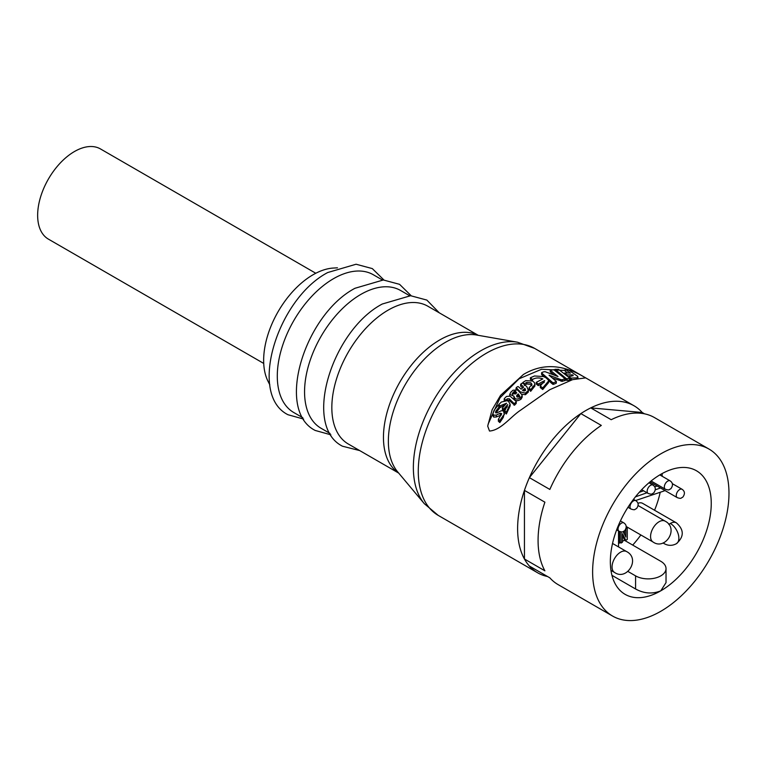 <?xml version="1.0" encoding="UTF-8"?>
<svg xmlns="http://www.w3.org/2000/svg" width="767" height="767" viewBox="0 0 767 767"><rect width="100%" height="100%" fill="white"/><g stroke="black" fill="none" stroke-linecap="round" stroke-linejoin="round"><path stroke-width="1.15" d="M478.253 335.323L427.852 306.225A79.547 45.924 120 0 0 388.083 310.165A79.547 45.924 120 0 0 336.119 380.259A79.547 45.924 120 0 0 348.304 444.007L398.706 473.095M409.636 295.707L400.585 290.482A79.547 45.924 120 0 0 360.806 294.423A79.547 45.924 120 0 0 308.842 364.517A79.547 45.924 120 0 0 321.037 428.254L330.098 433.489M382.369 279.965L373.308 274.739A79.547 45.924 120 0 0 333.54 278.67A79.547 45.924 120 0 0 281.575 348.774A79.547 45.924 120 0 0 293.761 412.512L302.821 417.747M547.513 576.516A96.421 55.665 -60 0 1 537.59 572.767A96.421 55.665 -60 0 1 522.806 495.501A96.421 55.665 -60 0 1 585.796 410.537A96.421 55.665 120 0 0 580.859 413.605L601.318 425.417A96.421 55.665 120 0 0 549.843 489.442L529.383 477.64A96.421 55.665 120 0 0 524.446 490.381L544.896 502.184A96.421 55.665 120 0 0 544.896 570.821L524.446 559.009A96.421 55.665 120 0 0 529.383 566.046L549.843 577.848A96.421 55.665 120 0 0 558.05 584.579L612.593 616.064A96.421 55.665 -60 0 1 597.809 538.808A96.421 55.665 -60 0 1 660.799 453.843A96.421 55.665 -60 0 1 709.005 449.069A96.421 55.665 -60 0 1 723.789 526.325A96.421 55.665 -60 0 1 660.799 611.289A96.421 55.665 -60 0 1 612.593 616.064M549.747 389.722L520.611 410.172C510.669 416.673 500.956 430.277 489.509 431.035L487.697 426.116L492.136 409.722L500.554 395.369L523.382 374.507C541.972 363.357 562.048 364.085 583.62 376.702L585.432 377.91L572.575 379.655L549.747 389.722M567.724 373.011L565.298 371.286L565.298 369.445L568.654 370.049L577.733 376.396L576.726 378.687M564.943 378.591L564.78 380.787L564.943 380.24L562.518 381.343L562.518 379.713L564.943 378.591L553.822 369.684L550.332 370.26L558.002 376.549L545.049 371.669L543.793 371.803A96.421 55.665 120 0 0 541.943 372.455L541.78 373.117L552.815 382.714L552.815 384.305L548.472 380.509M516.181 389.329L516.277 387.671A96.421 55.665 120 0 1 517.485 386.693L518.3 386.606L521.1 389.147L523.602 387.22L520.803 384.094A96.421 55.665 120 0 1 522.02 383.222L522.902 383.222L522.893 382.426L525.769 380.624L532.634 381.055L534.378 382.541L534.896 384.411L530.678 389.732L530.678 391.314L529.057 389.406L529.057 387.814L530.678 389.732M513.037 390.211L517.581 390.01L521.694 394.449L522.154 395.59L520.956 397.632C517.054 399.904 514.743 399.425 513.995 396.213L509.729 394.315L510.927 392.081A96.421 55.665 120 0 1 513.037 390.211M514.552 405.149L514.552 403.461A96.421 55.665 -60 0 1 516.162 401.831L516.162 403.509A94.494 54.553 120 0 0 514.552 405.149L509.058 400.278L507.208 400.499A94.494 54.553 120 0 0 506.977 400.738M506.191 400.642L506.191 399.866A96.421 55.665 -60 0 1 507.208 398.811L509.259 398.754L514.034 403.528L514.034 405.225M504.331 400.786L504.303 398.667A96.421 55.665 120 0 1 506.45 396.472L510.103 396.136L516.21 401.496M501.378 414.985L496.297 416.98L496.297 415.091L500.266 413.202L501.723 413.653L498.377 419.319L498.377 421.246L499.835 422.54L503.286 417.401L504.36 412.78L503.286 417.401M495.53 412.157L496.968 412.867L501.158 410.805L503.488 410.824L504.36 414.592M498.713 405.964L498.713 404.631L501.35 402.042L506.882 400.719L508.435 401.285L510.141 404.19L506.354 412.186L506.354 413.979L504.82 412.588L504.82 410.796L506.354 412.186M531.991 385.906L530.841 384.382L526.766 383.96L524.244 385.465M522.893 382.426L524.244 383.874L526.766 382.388L530.841 382.81L531.991 384.334L529.057 387.814M532.509 381.055L530.371 379.368L530.371 377.786L534.551 375.983L543.333 376.539L545.797 377.642L548.367 379.981L548.51 381.103L542.72 387.939L542.72 389.521L540.294 387.584L540.294 386.012L542.72 387.939M569.814 378.112L569.728 380.029L567.139 380.422L567.139 378.764L569.814 378.112L558.529 369.358L555.03 369.33L566.238 378.553L566.238 380.211L565.116 379.31M515.376 391.16L515.376 392.781L514.532 392.886L514.532 391.256L515.338 391.141L516.718 392.857A96.421 55.665 120 0 0 515.462 393.97L512.164 393.5L514.532 391.256M611.951 575.336L635.575 588.979C643.973 593.591 652.381 594.214 660.799 590.82A71.35 41.197 -60 0 1 625.124 594.358A71.35 41.197 -60 0 1 614.185 537.188A71.35 41.197 -60 0 1 660.799 474.313A71.35 41.197 -60 0 1 696.474 470.775A71.35 41.197 -60 0 1 707.414 527.955A71.35 41.197 -60 0 1 660.799 590.82L666.024 582.623L666.024 568.587A17.833 10.297 180 0 1 655.008 578.097A17.833 10.297 180 0 1 635.575 575.864L635.575 588.979M650.311 482.079A9.645 5.57 -60 0 1 649.524 483.095M337.451 267.827L333.424 268.047A69.902 40.363 120 0 0 313.08 274.739A69.902 40.363 120 0 0 268.028 381.304L269.85 384.919M585.796 410.537A96.421 55.665 -60 0 1 634.002 405.762A96.421 55.665 -60 0 1 642.219 412.493L590.743 407.9A96.421 55.665 120 0 0 585.806 410.546M565.202 370.471L541.617 369.253L519.086 378.783L500.017 397.814L488.08 424.228M572.057 379.799A94.494 54.553 120 0 0 571.29 379.866L569.124 378.764M568.75 376.626A94.494 54.553 120 0 0 567.963 376.664M562.518 381.343L552.384 378.045M553.563 384.325L553.563 382.743A96.421 55.665 -60 0 1 556.152 381.678L556.152 383.27A94.494 54.553 120 0 0 553.563 384.325L552.815 384.305M544.34 376.923L541.78 374.718L541.943 374.056M554.292 375.13L550.332 371.909L550.409 369.991M522.653 387.939L520.735 386.175L520.803 384.094M528.358 392.062L528.386 389.943L528.358 392.062L525.414 394.727L521.407 394.142M522.154 395.59L522.154 397.22L520.956 399.271C517.063 401.563 514.743 401.093 513.995 397.862M495.578 412.512L495.866 411.112L499.394 406.587L499.394 408.38L495.866 412.962M496.297 416.98L493.708 417.104L492.98 415.714L492.951 413.384L494.101 410.287A96.421 55.665 120 0 1 498.08 405.379L499.394 406.587M510.141 404.19L510.141 405.906L506.354 413.979M507.39 406.663A94.494 54.553 120 0 0 503.708 410.93L502.395 409.741L502.395 407.958L503.708 409.147L503.708 410.93M505.185 404.736L500.065 407.622L498.713 406.405M534.896 384.411L534.896 385.993L530.678 391.314M548.51 381.103L548.51 382.685L542.72 389.521M544.263 382.417A94.494 54.553 120 0 0 538.29 385.648L536.2 383.989L536.2 382.407L538.29 384.066L538.29 385.648M567.139 380.422L566.238 380.211M578.05 378.457L577.733 376.396M564.416 373.893L564.493 373.107A96.421 55.665 120 0 1 570.399 373.117L565.375 369.31M567.187 376.06L567.187 374.986L564.493 373.107M566.295 374.727L566.295 375.351M567.187 374.986A96.421 55.665 -60 0 1 572.872 374.919L572.872 375.859M572.872 374.919L573.131 375.619M569.124 377.565L569.258 376.319A96.421 55.665 120 0 1 571.089 376.213L573.189 375.379M571.29 379.866L571.29 378.16L569.124 377.067L569.258 376.319M570.389 377.91L570.389 379.617M571.29 378.16A96.421 55.665 -60 0 1 576.726 377.93M541.943 372.455L541.78 374.718M553.563 382.743L552.815 382.714M556.228 381.343L549.038 375.188L561.108 379.703L561.108 381.333M562.518 379.713L561.108 379.703M525.414 394.727L525.414 393.116L520.227 391.851L516.277 387.671M520.227 391.851L520.227 392.867M522.902 383.222L526.843 386.693L528.358 390.461L525.414 393.116M520.956 399.271L520.956 397.632M506.191 399.866L505.261 399.962L505.261 400.652M507.208 398.811L507.208 400.499M514.552 403.461L514.034 403.528M516.21 403.174L516.21 401.774M505.261 399.962L504.303 398.667M493.708 417.104L493.708 415.196L492.98 413.816L492.98 415.714M496.297 415.091L493.708 415.196M500.266 413.202L500.266 415.052M498.377 419.319L499.835 420.604L499.835 422.54M499.835 420.604L503.286 415.541M495.866 411.112L495.866 412.867M498.713 404.631L500.065 405.848L500.065 407.622M500.065 405.848L506.575 403.202L502.395 407.958M503.708 409.147A96.421 55.665 -60 0 1 507.725 404.554L507.725 404.688M504.82 410.796L507.725 404.621M524.244 383.874L524.244 384.401M526.766 382.388L526.766 383.96M530.371 377.786L532.509 379.483L532.509 380.988M532.509 379.483C535.529 377.671 538.971 377.479 542.844 378.888L536.2 382.407M538.29 384.066A96.421 55.665 -60 0 1 544.666 380.643L544.666 380.806M540.294 386.012L544.666 380.72M555.03 369.33L554.944 370.566M567.139 378.764L566.238 378.553M524.446 490.381L524.446 559.009M580.859 413.605L529.383 477.64M524.283 390.978L522.461 390.317L524.944 388.39L525.577 390.163L524.283 390.978M519.93 396.395L519.892 396.443C517.552 397.594 516.546 397.201 516.872 395.245L518.262 393.931L519.892 396.443M516.584 396.04L516.872 395.245L516.872 396.74M709.005 449.069L654.462 417.574A96.421 55.665 120 0 0 611.203 419.702L590.743 407.9M642.219 412.493L644.539 413.835M523.756 390.892L524.944 389.981L524.944 388.39M525.29 390.624L524.944 389.981M518.262 393.931L518.262 395.561L519.93 397.574M516.872 396.884L518.262 395.561M515.376 392.781L515.961 393.529M513.564 391.908L513.564 393.538L514.532 392.886M513.564 393.538L512.174 395.053M632.708 545.078A71.35 41.197 120 0 0 640.848 534.963M654.558 510.247A71.35 41.197 120 0 0 660.214 492.261M635.584 500.544L664.28 490.899A71.35 41.197 120 0 0 664.404 490.209M662.151 476.249A71.35 41.197 120 0 0 662.142 473.555M639.256 492.328L643.58 490.794M654.73 486.834L657.098 485.99M622.43 541.339L624.328 540.246L660.799 561.3A17.833 10.297 180 0 1 666.024 568.587M628.01 571.501L635.575 575.864M618.528 543.592L620.263 542.595M637.971 503.286A12.051 6.961 -60 0 1 642.621 503.353L676.369 522.835A12.051 6.961 -60 0 0 670.339 523.439A12.051 6.961 -60 0 0 668.824 524.475M622.43 535.51L624.415 539.537L625.776 540.323L622.488 533.659L622.43 542.25L621.049 543.046L619.688 542.259L619.688 531.56M624.53 534.398L624.53 530.793M660.512 487.965L655.363 489.787M646.984 492.759L635.421 496.863M660.857 474.274L660.425 475.252M618.528 546.909L618.528 530.946M626.284 527.082L627.272 527.648L627.272 539.46L625.776 540.323M626.121 528.31L627.272 527.648M625.786 536.948L625.901 528.971M623.149 531.589L625.901 537.005M621.049 543.046L621.049 531.876M315.793 273.263L100.496 148.951A52.07 30.057 120 0 0 74.457 151.53A52.07 30.057 120 0 0 40.45 197.416A52.07 30.057 120 0 0 48.426 239.141L263.733 363.443M534.657 348.41A96.421 55.665 120 0 0 486.451 353.184A96.421 55.665 120 0 0 423.461 438.149A96.421 55.665 120 0 0 438.245 515.405L424.295 503.66A95.261 55.003 120 0 1 421.495 425.743A95.261 55.003 120 0 1 480.727 350.816A95.261 55.003 120 0 1 517.504 342.207L534.657 348.41L634.002 405.762M398.619 472.999A79.547 45.924 -60 0 1 388.102 408.849A79.547 45.924 -60 0 1 439.702 339.963A79.547 45.924 -60 0 1 478.119 335.294M517.504 342.207L476.585 335.026A80.698 46.595 120 0 0 445.426 342.331A80.698 46.595 120 0 0 395.254 405.801A80.698 46.595 120 0 0 397.622 471.81L424.295 503.66M670.339 523.439A12.051 6.961 -120 0 1 678.22 534.053A12.051 6.961 -120 0 1 676.369 543.717C672.352 545.874 668.335 545.874 664.318 543.717A12.051 6.961 -60 0 1 663.292 542.883M509.259 398.754L509.259 400.432M610.954 570.37L614.549 572.45A12.051 6.961 -60 0 1 612.699 562.786A12.051 6.961 -60 0 1 620.58 552.173A12.051 6.961 -60 0 1 626.601 551.569L612.536 543.448M626.255 526.546L653.072 542.02A12.051 6.961 -60 0 1 651.221 532.365A12.051 6.961 -60 0 1 659.093 521.742A12.051 6.961 -60 0 1 665.123 521.148L638.173 505.587M616.649 529.863L619.055 531.253A4.823 2.78 -60 0 1 618.317 527.389A4.823 2.78 -60 0 1 621.462 523.142A4.823 2.78 -60 0 1 623.878 522.902L620.436 520.918M627.972 507.284L631.001 509.029A4.823 2.78 -60 0 1 630.263 505.165A4.823 2.78 -60 0 1 633.408 500.918A4.823 2.78 -60 0 1 635.824 500.678L633.494 499.336M641.672 489.701L648.163 493.44A4.823 2.78 -60 0 1 647.425 489.576A4.823 2.78 -60 0 1 650.569 485.329A4.823 2.78 -60 0 1 652.985 485.089L648.959 482.769M651.097 481.005L665.325 489.221A4.823 2.78 -60 0 1 664.586 485.358A4.823 2.78 -60 0 1 667.731 481.11A4.823 2.78 -60 0 1 670.147 480.871L659.802 474.898M650.004 481.897L677.271 497.639A4.823 2.78 -60 0 1 676.532 493.775A4.823 2.78 -60 0 1 679.677 489.528A4.823 2.78 -60 0 1 682.093 489.288L672.352 483.67M556.228 382.944L556.228 381.64M569.814 379.799L569.814 378.323M359.704 450.584L342.485 446.212C302.217 425.992 331.862 330.529 382.263 304.02L410.613 295.717L426.855 300.079L439.251 312.802M330.884 434.812L315.218 430.46C274.95 410.249 304.595 314.786 354.987 288.277L383.337 279.974L399.578 284.336L411.179 295.736M303.617 419.07L287.941 414.717C247.674 394.497 277.328 299.044 327.72 272.534L356.07 264.232L372.311 268.594L383.912 279.984M537.59 572.767L438.245 515.405M664.318 543.717L663.033 542.978M565.202 369.339L565.202 371.18M564.33 373.193L564.33 373.826M568.75 376.607L568.75 377.278M550.236 370.116L550.236 371.774M541.598 372.81L541.598 374.401M556.324 381.496L556.324 383.097M565.116 378.869L565.116 380.518M516.076 387.968L516.076 389.32M520.64 384.382L520.64 385.974M509.729 394.315L509.729 395.964M513.957 396.635L513.957 398.294M516.258 401.62L516.258 403.298M504.216 398.878L504.216 400.585M554.857 369.435L554.857 370.499M569.9 378.236L569.9 379.933M614.549 572.45C626.84 581.156 640.761 558.75 626.601 551.569M676.369 543.717C684.202 536.756 684.202 529.796 676.369 522.835M653.072 542.02C665.353 550.725 679.274 528.329 665.123 521.148M619.055 531.253C621.404 532.03 622.727 532.164 623.025 531.636L624.645 530.697C626.936 527.475 626.677 524.877 623.878 522.902M631.001 509.029C633.35 509.815 634.673 509.94 634.971 509.422L636.591 508.483C638.882 505.252 638.623 502.653 635.824 500.678M648.163 493.44C650.512 494.226 651.835 494.351 652.132 493.833L653.752 492.893C656.044 489.662 655.785 487.064 652.985 485.089M665.325 489.221C667.673 489.998 668.997 490.123 669.294 489.605L670.914 488.665C673.205 485.444 672.947 482.836 670.147 480.871M677.271 497.639C679.62 498.416 680.943 498.55 681.24 498.032L682.86 497.083C685.152 493.862 684.893 491.263 682.093 489.288"/></g></svg>
